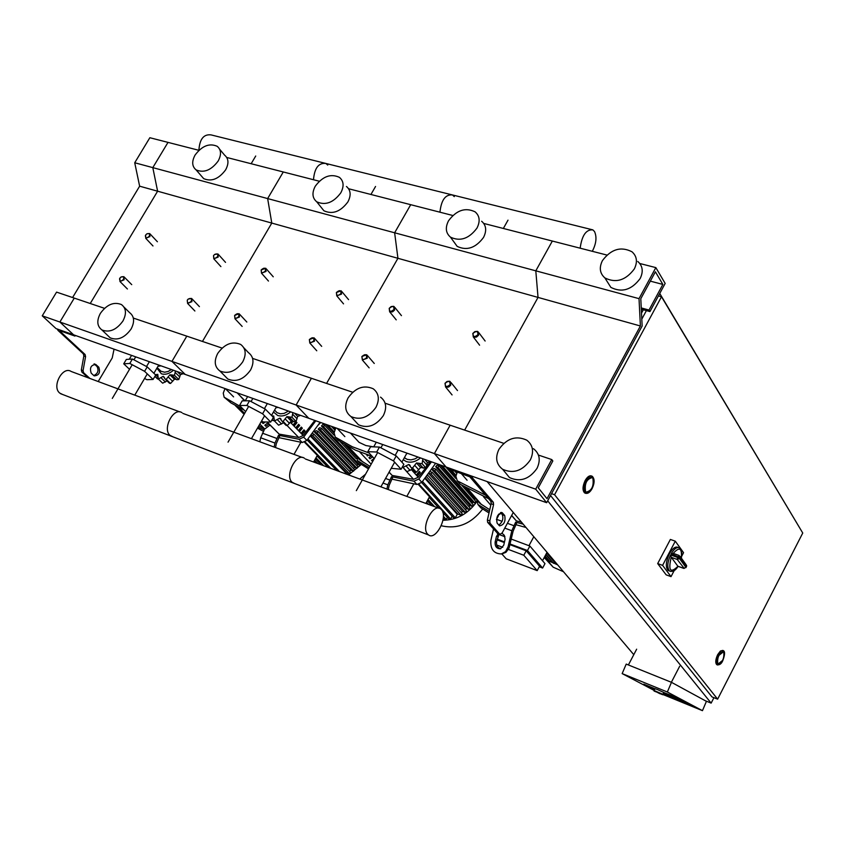<?xml version="1.0" encoding="UTF-8"?>
<svg xmlns="http://www.w3.org/2000/svg" width="845" height="845" viewBox="0 0 845 845"><rect width="100%" height="100%" fill="white"/><g stroke="black" fill="none" stroke-linecap="round" stroke-linejoin="round"><path stroke-width="1.27" d="M513.274 512.471L502.141 532.963L499.881 534.399L490.058 523.245L489.804 520.9L493.564 504.613L493.322 502.247L472.26 477.678L466.852 474.383L58.643 329.508L57.407 329.381L58.062 330.469L83.338 353.854L83.845 355.956L81.342 369.962L81.849 372.043L88.155 377.789M96.214 364.808L94.492 364.184L97.069 366.572C98.96 370.649 97.872 373.648 93.795 375.55L94.218 375.867C99.023 375.433 100.544 372.539 98.791 367.195L95.802 364.501C90.975 364.945 89.454 367.839 91.228 373.194L93.816 375.56M59.815 331.082L85.07 354.488L85.577 356.59L83.063 370.596L83.57 372.687L89.876 378.433M60.006 330.765L74.951 336.078L75.332 335.433M546.662 502.701L535.698 489.17L551.743 459.564L552.831 460.969L538.265 487.84L547.021 498.687L640.394 325.99L639.021 298.644L655.847 267.611L665.163 283.434L649.953 311.583L649.013 310.041L662.86 284.427L655.393 271.794L640.795 298.718L642.147 326.022L546.662 502.701L446.128 467.021L434.404 453.585L296.12 405.008L308.721 418.254L296.12 405.008L171.958 361.396L185.213 374.419L171.958 361.396L59.879 322.019L73.589 334.81L59.879 322.019L42.25 315.829L56.023 328.578L73.589 334.81L74.951 336.078M98.21 381.528L112.227 357.931L114.054 349.175M499.237 525.558L497.092 523.097C496.004 517.129 497.705 513.675 502.215 512.714L504.697 515.513C505.775 521.471 504.064 524.914 499.575 525.865L499.237 525.558M535.698 489.17L434.404 453.585L447.29 468.352L469.799 476.812L490.892 501.36L491.146 503.726L487.385 520.002L487.639 522.347L497.821 533.628M498.825 525.083C502.5 522.136 503.662 518.661 502.289 514.637L500.546 512.609M42.25 315.829L56.573 292.116L74.275 298.105L59.879 322.019L74.275 298.105L104.505 308.33M72.585 297.535L139.636 186.185L134.725 162.758L149.85 137.724L168.007 142.382L152.808 167.627L134.725 162.758M640.394 325.99L538.033 297.408L464.644 430.116L538.033 297.408L397.932 258.295L326.582 383.419L397.932 258.295L271.784 223.08L202.451 341.443L271.784 223.08L157.614 191.202L90.246 303.503L157.614 191.202L139.636 186.185M639.021 298.644L535.804 270.833L538.033 297.408L535.804 270.833L394.636 232.787L397.932 258.295L394.636 232.787L267.643 198.575L271.784 223.08L267.643 198.575L152.808 167.627L157.614 191.202L152.808 167.627L168.007 142.382L198.924 150.315M145.667 235.016L145.741 238.301L149.924 236.589L149.692 233.547L146.924 233.822M145.615 235.1L146.713 233.949C149.185 233.009 150.04 233.759 149.301 236.199C146.713 238.533 145.414 238.301 145.414 235.512L145.615 235.1M261.168 269.967L261.496 273.167L266.038 271.425L265.721 268.224L261.168 269.967M261.327 269.808C264.379 267.295 265.731 267.707 265.393 271.023C262.33 273.526 260.978 273.125 261.327 269.808M389.196 308.372L389.629 311.752L390.274 312.058L392.661 311.794L394.604 309.999L394.182 306.619L393.538 306.312L391.14 306.577L389.196 308.372M389.418 308.224C392.661 305.594 394.171 306.048 393.928 309.576C390.675 312.196 389.165 311.752 389.418 308.224M213.521 255.665L213.806 258.802L218.2 257.07L217.925 253.944L214.524 254.514L213.521 255.665M213.658 255.507L214.493 254.546C217.228 253.268 218.253 253.975 217.566 256.679C214.63 259.13 213.32 258.76 213.627 255.57L213.658 255.507M336.384 292.528L336.764 295.834L341.56 294.081L341.179 290.775L336.384 292.528M336.574 292.37C339.743 289.793 341.179 290.226 340.894 293.669C337.725 296.246 336.278 295.813 336.574 292.37M472.809 333.458L473.306 336.954L474.003 337.292L476.538 337.049L478.576 335.19L478.08 331.694L477.393 331.356L474.848 331.599L472.809 333.458M473.063 333.31C476.443 330.606 478.048 331.082 477.879 334.757C474.489 337.461 472.894 336.975 473.063 333.31M119.884 278.111L119.969 281.512L124.099 279.79L123.845 276.664L120.941 277.054M119.81 278.227L120.824 277.139C123.338 276.114 124.226 276.875 123.465 279.399C120.888 281.734 119.599 281.491 119.589 278.681L119.81 278.227M234.614 315.438L234.973 318.755L239.452 317.002L239.093 313.696L234.614 315.438M234.762 315.301C237.825 312.798 239.167 313.231 238.797 316.6C235.734 319.104 234.392 318.671 234.762 315.301M361.871 356.495L362.347 359.991L367.237 358.227L366.762 354.72L361.871 356.495M362.072 356.358C365.336 353.728 366.825 354.213 366.55 357.805C363.297 360.424 361.797 359.949 362.072 356.358M187.273 300.165L187.59 303.408L191.921 301.665L191.614 298.433L188.139 299.119L187.273 300.165M187.4 300.028L188.129 299.151C190.917 297.757 191.963 298.465 191.276 301.274C188.34 303.725 187.041 303.334 187.358 300.102L187.4 300.028M309.354 339.553L309.788 342.975L314.509 341.211L314.087 337.789L309.354 339.553M309.545 339.415C312.713 336.838 314.15 337.303 313.833 340.799C310.654 343.376 309.228 342.912 309.545 339.415M444.998 383.303L445.558 386.936L446.244 387.263L448.748 386.999L450.744 385.162L450.184 381.539L449.498 381.211L447.005 381.465L444.998 383.303M445.252 383.176C448.642 380.472 450.237 380.989 450.036 384.718C446.635 387.433 445.04 386.915 445.252 383.176M722.633 660.378L718.049 664.033C716.729 662.438 717.004 659.565 718.873 655.424L723.447 651.77C724.767 653.375 724.503 656.238 722.633 660.378M717.247 664.835L716.718 664.614C715.197 662.776 715.504 659.459 717.659 654.685L720.405 651.02L722.876 650.428M591.838 488.304C589.831 491.727 587.919 493.005 586.103 492.128C584.159 489.963 584.328 486.393 586.599 481.418C588.606 478.006 590.518 476.728 592.324 477.605C594.267 479.77 594.098 483.34 591.838 488.304M585.395 493.226L584.582 492.878C582.342 490.385 582.532 486.266 585.152 480.53C587.328 476.802 589.44 475.291 591.5 475.978M661.498 296.753L554.573 494.726L717.627 699.164L802.75 533.026L661.498 296.753L658.413 295.93M641.809 319.125L646.414 310.611M551.553 493.66L554.573 494.726M550.539 495.529L711.965 696.893L717.627 699.164M641.503 313.125L643.32 309.766M705.512 700.843L711.141 703.114L713.93 697.674M800.395 529.076L659.744 293.458M487.079 481.555L633.782 654.664M547.676 500.821L711.141 703.114M654.167 690.587L654.188 690.545C653.396 690.766 654.252 691.273 656.766 692.076C662.026 694.622 664.064 695.372 662.892 694.315L654.188 690.545L654.991 688.654L657.59 689.615L663.705 692.425L662.913 694.284L664.878 695.298L695.752 707.92L675.092 696.967L663.674 692.488L675.092 696.967L695.752 707.92L702.459 710.666L667.349 692.002L671.469 682.327L706.42 701.339L702.459 710.666M664.54 694.611L686.668 703.653L681.049 700.674L663.283 693.418L686.668 703.653L664.54 694.611M654.949 688.76L643.763 684.186L654.484 689.837L643.763 684.186L654.949 688.76M671.363 682.285L679.676 666.251M636.644 649.192L628.395 664.962M662.807 694.453L664.878 695.298L662.913 694.263M671.469 682.327L626.219 664.086L622.152 673.602L654.22 690.46M622.152 673.602L667.349 692.002M669.346 570.935L668.163 570.502C665.406 567.28 665.807 561.724 669.367 553.834C672.525 548.31 675.43 546.176 678.081 547.423L678.345 547.518M673.359 553.475L671.141 553.802L680.003 557.573L679.179 555.492L677.468 557.394L670.56 554.922L671.331 557.341L677.246 559.464L679.486 558.534L677.468 557.394L677.246 559.464L684.218 568.41M677.922 566.287L683.806 568.41L685.939 567.407L683.711 568.315L678.112 566.298M677.827 566.192L671.331 557.341M674.183 570.586L671.025 576.628L666.156 574.843L657.685 563.583L670.37 539.448L675.292 541.18L683.563 552.672L681.788 556.073M671.025 576.628L662.596 565.358L675.292 541.18M657.685 563.583L662.596 565.358M585.596 491.632L586.103 492.128C591.785 490.797 594.035 486.128 592.852 478.122L592.324 477.605C586.62 478.967 584.381 483.636 585.596 491.632M717.754 663.747L718.049 664.033C722.454 662.501 724.355 658.519 723.753 652.076L723.447 651.77C719.042 653.322 717.141 657.304 717.754 663.747M530.301 459.986C534.188 451.684 533.005 445.072 526.762 440.161C516.073 435.291 506.799 438.333 498.962 449.297C495.001 457.663 496.226 464.327 502.627 469.281C513.274 474.024 522.495 470.929 530.301 459.986M504.497 471.552L509.482 477.583C520.087 482.337 529.255 479.273 536.987 468.405C540.842 460.155 539.659 453.575 533.438 448.674M602.422 260.63C611.072 249.106 620.938 246.159 631.997 251.789C636.94 256.225 637.721 261.939 634.341 268.911C625.712 280.413 615.889 283.413 604.883 277.91C599.792 273.431 598.978 267.675 602.422 260.63M637.795 261.475C642.728 265.911 643.52 271.594 640.161 278.523C631.595 289.951 621.836 292.909 610.872 287.395L606.573 280.593M503.757 443.34L450.153 425.204L434.404 453.585L450.153 425.204L385.109 403.213M551.743 459.564L538.434 455.064M606.858 255.042L552.334 241.047L535.804 270.833L552.334 241.047L483.762 223.439M655.847 267.611L639.802 263.503M649.953 311.583L641.313 309.217M649.013 310.041L641.249 307.929M662.86 284.427L650.323 281.142M327.754 165.071L325.874 163.455C318.607 162.641 314.488 168.06 313.495 179.731C314.488 168.06 318.607 162.641 325.874 163.455L211.06 134.894C203.666 133.996 199.61 139.129 198.892 150.315M325.874 163.455L452.497 194.963C445.452 194.255 441.27 199.99 439.939 212.19C441.27 199.99 445.452 194.255 452.497 194.963L454.283 196.61M580.166 248.187C581.899 235.406 586.134 229.312 592.873 229.882L594.531 231.572C597.003 237.107 596.253 243.687 592.303 251.303M173.436 370.247C169.38 373.786 165.367 374.969 161.384 373.807L156.885 368.188M171.419 369.529L168.092 371.494L164.648 372.212L161.046 371.293L159.346 369.645M161.068 365.853L158.015 366.265M183.154 373.691L180.407 374.673L178.781 379.511L176.689 379.775L172.137 375.381M155.322 374.694L157.772 374.367L158.321 379.025L163.212 376.321L165.187 379.099L166.212 379.331L169.834 374.8L171.598 374.905L176.087 379.278L174.408 379.247L170.521 383.493L169.148 382.922M167.067 380.926L162.652 383.186L158.321 379.025M158.543 379.236L154.878 376.416L157.582 378.961M166.212 379.331L170.521 383.493M171.598 374.905L174.482 375.328L175.433 370.955M174.482 375.328L178.781 379.511M163.212 376.321L164.437 377.514M169.834 374.8L174.408 379.247M177.27 371.61L180.407 374.673M129.528 369.307L123.729 363.815L126.338 359.431L132.422 359.03L147.21 366.888L155.691 375.043L153.093 379.458L146.872 379.69L144.579 378.465M123.729 363.815L129.803 363.456L144.59 371.325L153.093 379.458M132.422 359.03L129.803 363.456M147.21 366.888L144.59 371.325M135.696 356.854L133.932 359.833M131.566 355.386L129.285 359.231M149.375 361.702L146.523 366.529M158.744 365.029L153.874 373.3M290.659 411.853C286.36 415.55 282.019 416.765 277.646 415.465L273.474 412.011M288.472 411.071L284.163 413.374L280.466 413.807L277.107 412.73L275.016 410.585M278.089 407.385L275.903 407.776M300.63 415.381L297.641 416.384L296.088 421.518L291.261 421.159L287.226 425.637L285.631 424.908M283.54 422.764L278.628 425.193L278.1 424.665M274.403 420.926L272.027 419.764M271.942 415.898L273.717 416.004L274.456 420.958L279.727 418.169L281.153 419.627M278.596 425.172L274.488 420.979L278.628 425.193M279.727 418.169L281.945 421.137L283.107 421.401L286.888 416.648L291.261 421.159M283.107 421.401L287.226 425.637M286.888 416.648L291.99 417.272L292.866 412.635M291.99 417.272L296.088 421.518M294.651 413.268L297.641 416.384M245.652 411.631L239.515 405.484L242.198 400.847L249.56 400.773L265.277 409.096L273.389 417.388L270.717 422.046L263.217 421.94L261.559 421.063M239.515 405.484L246.856 405.452L262.584 413.786L270.717 422.046M249.56 400.773L246.856 405.452M265.277 409.096L262.584 413.786M252.845 398.428L251.039 401.555M247.648 396.58L245.208 400.815M267.337 403.572L264.422 408.653M276.463 406.804L271.498 415.455M420.44 457.905C415.867 461.792 411.156 463.018 406.308 461.571L403.223 459.743M418.053 457.06L415.043 458.867L410.976 459.881L407.163 459.374L404.385 457.663M407.691 453.385L406.646 453.617M430.654 461.528L427.38 462.532L425.933 468.014L420.588 467.538L416.384 472.27L414.504 471.309M412.487 469.081L406.941 471.668L406.255 470.94M402.569 466.979L413.543 479.326L418.264 477.256L425.531 468.214M402.452 466.831L403.065 467.401L408.695 464.486L410.353 466.324M403.065 467.401L406.941 471.668M408.695 464.486L411.209 467.655L412.529 467.993L416.49 462.965L420.588 467.538M412.529 467.993L416.384 472.27M416.49 462.965L422.099 463.715L422.891 458.772M422.099 463.715L425.933 468.014M401.935 462.046L402.431 462.743M424.591 459.384L427.38 462.532M374.282 458.613L367.828 451.663L370.585 446.751L379.468 447.068L396.242 455.92L403.857 464.317L401.1 469.25L391.235 468.299M367.828 451.663L376.69 452.022L393.464 460.884L401.1 469.25M379.468 447.068L376.69 452.022M396.242 455.92L393.464 460.884M382.743 444.533L380.894 447.818M376.289 442.241L373.691 446.857L365.864 445.547L359.062 442.347L351.499 434.193M398.164 450.005L395.175 455.36M406.92 453.11L401.882 462.141M62.572 394.467L59.72 393.062C51.46 386.63 62.699 365.589 71.223 371.494L179.974 411.937M170.056 435.407L172.845 436.791L170.056 435.407C162.05 428.89 173.679 406.73 181.96 412.677C173.679 406.73 162.05 428.89 170.056 435.407M182.89 413.406L302.489 457.504M292.085 482.231L294.768 483.593L292.085 482.231C284.427 475.672 296.479 452.244 304.411 458.222C296.479 452.244 284.427 475.672 292.085 482.231M305.298 458.951L438.703 508.172M427.76 534.283L428.521 534.938C435.988 540.885 448.42 516.327 441.375 509.577L440.541 508.848C433.073 502.881 420.578 527.713 427.76 534.283M348.784 474.732L362.209 463.725M359.928 478.872L365.536 474.214M310.326 436.041L345.922 472.978L346.513 472.714L310.717 435.545M349.439 471.193L351.002 470.232L314.361 431.943L316.188 430.665L318.005 431.33L316.949 432.883L314.361 431.943M353.453 468.5L354.731 467.465L318.195 429.07L319.759 427.686L321.554 428.352L320.508 429.894L318.195 429.07M356.843 465.553L357.889 464.486L321.459 425.986L322.779 424.517L324.617 425.193L323.561 426.736L321.459 425.986M356.157 456.638L344.749 444.523M333.997 433.105L325.674 424.274M335.497 428.869L333.933 427.211M304.475 442.178L317.329 455.381L313.748 461.697M294.007 454.356L300.831 442.368M345.922 472.978L345.605 473.549M361.227 464.349L359.959 465.236L357.889 464.486M357.879 466.725L357.002 468.299L354.731 467.465M354.435 469.609L353.559 471.172L351.002 470.232M350.39 472.249L349.513 473.823L346.513 472.714M311.108 435.027L312.798 435.64L313.844 434.087L312.27 433.506M442.96 520.256C456.543 520.076 467.707 514.045 476.453 502.173M441.248 525.738C457.325 529.488 471.119 523.921 482.643 509.049M424.94 478.439L457.24 514.341L457.863 514.066L425.362 477.9M461.064 512.45L462.637 511.51L428.69 473.464M430.031 471.605L432.112 472.292L431.013 473.897L428.922 473.147M465.299 509.651L466.577 508.637L432.228 469.894L433.865 468.447L435.862 469.186L434.752 470.792L432.228 469.894M468.869 506.567L469.894 505.532L435.661 466.672L437.045 465.13L439.062 465.88L437.953 467.486L435.661 466.672M471.869 503.271L472.682 502.226L439.918 464.813M474.383 499.754L474.985 498.751L465.056 487.354M455.782 476.707L449.054 468.975M418.328 484.438L429.535 496.765L425.869 503.398M406.867 496.332L413.68 484.069M457.187 472.439L456.469 471.616M447.396 517.404L446.276 519.443L444.702 519.675M452.117 516.221L450.607 518.978L449.033 519.2M457.24 514.341L455.339 517.805L453.754 518.027M476.295 499.226L474.985 498.751M461.708 485.241L475.841 501.434L474.774 502.986L472.682 502.226M439.273 466.113L473.211 504.792L472.144 506.356L469.894 505.532M436.073 469.419L470.116 507.982L469.049 509.546L466.577 508.637M432.323 472.524L466.482 510.971L465.415 512.535L462.637 511.51M427.908 475.386L462.194 513.718L461.138 515.281L457.863 514.066M427.538 475.07L426.303 476.664M544.127 557.711L547.296 560.309L557.679 564.861M545.511 558.946L553.158 567.175L563.499 571.738M527.46 550.518L529.878 546.039L544.983 563.626L542.606 568.051L527.46 550.518L510.105 544.011M539.564 566.203L526.213 550.782L523.794 555.26L537.188 570.628L539.564 566.203M501.814 553.887L506.187 558.798L537.188 570.628M547.032 552.303L542.501 560.742M528.959 545.69L533.818 536.702M497.05 539.818L504.359 542.564M509.947 544.666L526.213 550.782M496.712 545.036L502.754 547.317M508.426 549.451L523.794 555.26M498.751 534.41L504.93 536.723M511.257 539.078L529.878 546.039M542.606 568.051L539.258 566.773M504.518 541.909L497.198 539.163M555.44 562.221L553.359 563.055M551.658 561.059L549.831 561.45M548.099 559.422L546.567 559.369M258.855 425.753L264.432 428.679M301.971 433.115L304.063 430.612L303.661 430.189M304.063 430.612L305.003 430.95L302.626 433.791L301.559 432.693L303.946 429.851L305.003 430.95M299.31 430.369L301.411 427.855L301 427.433M301.411 427.855L302.352 428.193L299.964 431.045L298.898 429.936L301.285 427.084L302.352 428.193M296.637 427.602L298.739 425.088L298.327 424.655M298.739 425.088L299.679 425.426L297.292 428.278L296.215 427.179L298.612 424.317L299.679 425.426M293.944 424.834L296.056 422.31L295.644 421.877M296.056 422.31L296.996 422.648L294.609 425.51L293.532 424.401L295.813 421.666M295.972 421.581L296.996 422.648M293.215 421.169L291.905 422.722L291.134 421.243M291.25 422.046L292.138 421M267.178 421.993L279.156 434.108L298.739 437.509L303.165 435.492L314.794 420.419M345.689 445.083L359.326 459.574L369.941 466.345M417.113 474.732L418.962 471.816M419.268 472.154L420.292 472.524L417.81 475.503L416.807 474.394L419.3 471.415L420.292 472.524M415.729 472.228L415.307 472.735L414.536 471.341M413.015 469.662L412.085 469.165M389.101 472.112L392.196 475.46L413.543 479.326M426.978 466.26L430.295 461.56M466.936 488.473L480.055 503.557L489.762 509.725M511.679 515.397L516.348 520.879L521.513 522.189M303.651 437.15L299.067 439.273L302.246 442.526L306.83 440.425L303.651 437.15L315.808 420.778M258.116 427.042L264.189 430.02L260.661 437.763L259.88 441.66M302.246 442.526L278.839 437.636M263.418 431.362L257.503 428.109M275.544 447.491L276.336 443.583L279.568 436.347L278.501 435.27L299.067 439.273M244.057 410.036L230.97 402.928L224.147 397.224L223.249 393.147L225.013 388.552M224.147 397.224L240.688 406.667M320.128 422.31L306.83 440.425M268.541 423.599L267.442 423.197M268.932 423.989L265.869 426.281L264.791 425.193L267.854 422.891M265.087 425.489L265.605 424.581M265.267 421.972L263.165 423.556L262.077 422.458L262.953 421.803M262.373 422.764L262.911 421.835M266.957 421.993L279.156 434.108M259.827 424.063L264.77 429.017L270.009 425.077M274.16 446.973L274.952 443.055L278.501 435.27M368.504 468.912L360.488 463.831L357.393 460.557L356.569 455.381M418.856 479.02L413.944 481.196L416.955 484.491L421.845 482.326L418.856 479.02L431.489 461.824M357.393 460.557L369.18 467.707M416.955 484.491L391.784 479.115M388.288 489.424L389.175 485.357L392.534 477.774L391.52 476.675L413.944 481.196M372.212 456.384L355.418 450.132L338.444 440.477L335.222 437.066L334.113 432.735L335.856 427.887M335.222 437.066L352.228 446.72L369.043 452.973M435.65 463.303L421.845 482.326M372.698 461.444L371.536 460.419L374.155 458.486M371.726 460.62L372.053 460.039M372.603 456.807L369.973 458.75L368.938 457.631L371.071 456.046M369.128 457.842L369.466 457.24M368.378 455.201L367.374 455.951L366.614 454.61M389.017 472.26L392.196 475.46M359.738 452.012L371.145 464.211M386.947 488.917L387.834 484.84L391.52 476.675M479.675 506.514L477.974 504.56L476.707 499.712M477.985 504.56L489.371 511.436M497.705 515.534L498.402 515.841L496.406 519.495M526.012 527.491L515.841 524.66M497.536 517.425L496.976 517.161M489.012 512.957L480.868 507.877M501.993 553.866L505.933 552.345L509.007 548.204L513.095 531.23L516.591 523.266L515.651 522.157L523.203 524.175M488.59 498.687L460.293 484.301L457.261 480.837L455.909 476.231L457.356 471.932M459.088 482.917L460.293 484.301M457.282 480.847L485.632 495.233M511.595 515.556L516.348 520.879M483.456 496.67L490.808 505.204M498.571 514.214L499.004 514.721L501.074 513.221M509.472 546.704L508.046 546.895L511.827 530.734L515.651 522.157M501.983 533.227L504.338 535.339L505.109 539.216L503.726 545.268L500.367 548.806C496.606 548.669 494.864 546.419 495.138 542.025L496.416 536.554L498.138 533.755M499.025 534.082L496.575 541.846C496.195 545.638 497.62 547.919 500.874 548.669M508.046 546.895L505.585 551.584L501.338 553.95C493.797 553.697 490.311 549.187 490.871 540.42L493.512 529.023M240.16 395.914L244.511 400.826M122.905 321.047C126.708 313.738 126.222 308.235 121.437 304.559C113.885 301.549 106.861 304.485 100.375 313.368C96.531 320.709 97.038 326.223 101.896 329.93C109.427 332.877 116.43 329.92 122.905 321.047M107.611 335.391L110.167 337.842C117.677 340.799 124.659 337.863 131.081 329.043C134.851 321.765 134.355 316.294 129.581 312.608L124.025 307.115M195.079 155.058C202.018 145.836 209.391 142.911 217.186 146.301C221.253 149.713 221.57 154.635 218.158 161.046C211.229 170.267 203.867 173.214 196.093 169.887C191.963 166.444 191.625 161.501 195.079 155.058M219.689 149.29L224.622 155.174C228.678 158.596 229.016 163.486 225.626 169.866C218.739 179.045 211.408 181.96 203.656 178.612L201.163 175.739M222.066 348.077L186.798 336.152L171.958 361.396L186.798 336.152L133.352 318.079M319.294 181.221L283.276 171.968L267.643 198.575L283.276 171.968L226.756 157.466M242.705 361.903C246.56 354.277 245.874 348.446 240.645 344.422C232.238 340.936 224.601 343.926 217.746 353.39C213.838 361.058 214.556 366.91 219.869 370.976C228.256 374.388 235.861 371.367 242.705 361.903M224.664 375.824L227.812 379.025C236.167 382.447 243.751 379.458 250.542 370.057C254.356 362.473 253.658 356.664 248.451 352.64L243.835 347.781M315.269 186.206C322.684 176.341 330.722 173.383 339.415 177.344C343.767 181.062 344.232 186.217 340.81 192.829C333.416 202.694 325.388 205.684 316.727 201.797C312.28 198.057 311.794 192.861 315.269 186.206M346.461 186.481C350.802 190.188 351.277 195.343 347.887 201.913C340.535 211.725 332.55 214.672 323.91 210.775L320.91 207.036M352.671 392.238L311.404 378.285L296.12 405.008L311.404 378.285L252.613 358.407M452.762 215.486L410.712 204.691L394.636 232.787L410.712 204.691L348.626 188.752M375.951 407.343C379.827 399.389 378.909 393.2 373.205 388.763C363.783 384.686 355.418 387.707 348.119 397.858C344.179 405.853 345.13 412.096 350.96 416.553C360.34 420.546 368.673 417.472 375.951 407.343M354.509 420.451L358.449 424.75C367.807 428.742 376.088 425.711 383.313 415.645C387.147 407.734 386.228 401.565 380.546 397.139M448.547 220.756C456.511 210.141 465.363 207.162 475.101 211.841C479.759 215.887 480.372 221.316 476.96 228.118C469.017 238.723 460.187 241.733 450.48 237.149C445.727 233.072 445.072 227.601 448.547 220.756M481.629 221.242C486.266 225.298 486.9 230.696 483.509 237.466C475.619 248.007 466.841 250.976 457.166 246.381L453.564 241.416M83.338 353.854L85.07 354.488M97.069 366.572L98.791 367.195M83.845 355.956L85.577 356.59M81.342 369.962L83.063 370.596M81.849 372.043L83.57 372.687M472.26 477.678L472.894 476.527M493.322 502.247L490.892 501.36M504.697 515.513L502.289 514.637M502.574 513.031L501.032 512.471M493.564 504.613L491.146 503.726M489.804 520.9L487.385 520.002M490.058 523.245L487.639 522.347M499.712 534.251L497.314 533.353M716.718 664.614L717.173 664.793C719.602 665.173 721.472 663.79 722.792 660.632C724.925 654.886 725.126 651.569 723.404 650.65C721.841 649.942 720.077 651.347 718.123 654.864C715.968 659.639 715.652 662.955 717.173 664.793L717.659 665.004M722.781 660.568C717.278 666.874 715.926 665.089 718.725 655.234C724.228 648.949 725.58 650.735 722.781 660.568M584.582 492.878L585.099 493.057C587.507 494.071 589.821 492.624 592.06 488.695C594.711 483.076 594.774 478.957 592.282 476.305C590.19 475.302 587.993 476.77 585.669 480.71C583.061 486.445 582.86 490.565 585.099 493.057L585.976 493.406M592.039 488.568C585.141 495.466 583.261 492.994 586.398 481.154C593.306 474.288 595.186 476.77 592.039 488.568M656.776 692.087L659.882 693.713L656.776 692.087M670.56 554.922C667.254 562.633 666.937 567.998 669.631 571.03L670.603 571.431M679.021 555.429L673.254 553.369C679.443 546.472 682.137 548.046 681.334 558.101M681.408 558.218C682.168 551.933 681.545 548.511 679.549 547.94C677.035 546.715 674.236 548.669 671.141 553.802M677.954 566.298C670.307 573.628 668.068 570.576 671.236 557.161M680.119 556.432L686.087 564.661L686.013 567.629M685.939 567.407L679.486 558.534L680.003 557.573L686.446 566.435L685.939 567.407M155.459 374.61L157.783 376.838M160.951 377.726L165.43 382.035M168.239 376.997L172.697 381.317M175.359 372.603L179.795 376.944M272.998 418.064L273.759 418.835M277.318 419.627L281.586 424M285.24 418.962L289.497 423.345M292.845 414.388L297.081 418.793M289.296 417.187L293.468 421.497M406.107 466.007L410.121 470.433M414.768 465.415L418.75 469.852M422.922 460.641L426.883 465.109M419.057 463.493L423.028 467.94M318.29 425.056L320.699 422.511M317.329 463.028L314.583 460.219M323.191 465.215L315.956 457.8M330.353 467.876L305.077 441.893M339.077 471.119L307.981 439.009M349.513 473.823L312.798 435.64M353.559 471.172L316.949 432.883M357.002 468.299L320.508 429.894M359.959 465.236L323.561 426.736M334.335 432.101L327.628 424.972M428.521 504.38L426.524 502.205M446.276 519.443L443.361 516.263M434.562 506.63L428.035 499.479M450.607 518.978L419.046 484.259M455.339 517.805L422.511 481.492M456.142 475.534L451.05 469.683M461.138 515.281L426.598 476.77M465.415 512.535L431.013 473.897M469.049 509.546L434.752 470.792M472.144 506.356L437.953 467.486M474.774 502.986L442.051 465.574M555.08 562.897L546.673 552.979M551.542 561.281L545.828 554.563M244.099 414.325L235.375 405.611M303.165 435.492L290.173 422.099M287.173 425.637L298.739 437.509M418.264 477.256L411.261 469.503M260.661 437.763L274.952 443.055M262.394 433.147L276.695 438.407M382.996 483.044L387.834 484.84M385.552 478.46L389.672 479.981M496.575 541.846L495.138 542.025M497.853 536.374L496.416 536.554M504.771 528.125L511.827 530.734M496.522 519.295L502.078 521.344M507.391 523.298L513.76 525.643M94.07 363.868L95.802 364.501M502.215 512.714L501.518 512.461M499.881 534.399L497.483 533.501M251.155 163.729L255.718 156.019M370.934 194.477L375.55 186.47M503.345 228.467L508.003 220.154M134.767 395.133L147.283 373.902M132.221 364.744L112.3 398.417M251.504 438.544L264.569 415.814M248.662 406.403L228.044 442.146M380.958 486.699L394.647 462.183M377.683 452.55L356.326 490.639M152.987 245.969L145.741 238.301M157.402 241.754L150.178 234.065M268.467 281.058L261.496 273.167M273.252 276.801L266.302 268.89M396.22 319.864L389.629 311.752M401.449 315.639L394.89 307.495M220.904 266.608L213.806 258.802M225.53 262.362L218.464 254.535M343.524 303.862L336.764 295.834M348.562 299.616L341.834 291.567M479.601 345.193L473.306 336.954M485.136 341.031L478.883 332.761M127.405 288.979L119.969 281.512M131.736 284.649L124.331 277.149M242.156 326.423L234.973 318.755M246.835 322.029L239.684 314.329M369.149 367.871L362.347 359.991M374.272 363.477L367.49 355.576M194.889 311.002L187.59 303.408M199.42 306.629L192.153 299.003M316.759 350.77L309.788 342.975M321.691 346.365L314.752 338.549M452.075 394.921L445.558 386.936M457.504 390.57L451.019 382.553M668.163 570.502L669.631 571.03C672.683 572.16 675.493 570.586 678.081 566.34M686.541 566.604L686.584 565.379M610.872 287.395L604.883 277.91M509.482 477.583L502.627 469.281M452.497 194.963L592.873 229.882M165.187 379.099L169.539 383.303M172.274 375.486L176.689 379.775M157.223 367.596L161.046 371.293M272.048 419.722L272.924 420.62M281.945 421.137L286.106 425.394M280.36 418.412L280.92 418.993M289.56 417.388L293.764 421.75M288.853 416.796L293.141 421.232M274.562 410.11L277.107 412.73M402.991 467.359L406.878 471.626M411.209 467.655L415.106 471.975M409.434 464.782L410.131 465.553M419.405 463.778L423.345 468.193M418.687 463.187L422.701 467.676M404.501 457.441L405.515 458.56M428.521 534.938L60.586 393.707M314.604 462.014L313.949 461.349M320.466 464.201L315.312 458.93M327.638 466.862L317.002 455.951M336.384 470.116L307.179 440.002M314.013 434.267L350.517 472.323M318.185 431.51L354.573 469.672M321.734 428.531L358.016 466.799M324.786 425.384L333.923 435.059M340.07 441.586L356.094 458.571M331.377 426.292L335.011 430.179M444.903 519.897L443.276 518.122M431.827 505.616L427.348 500.715M449.234 519.432L442.875 512.45M439.03 508.225L429.175 497.409M453.955 518.26L421.634 482.558M445.674 466.862L455.73 478.376M456.828 473.485L454.642 470.961M553.158 567.175L547.296 560.309M553.602 563.351L545.944 554.331M545.099 555.904L550.074 561.735M544.529 556.971L546.799 559.644M238.607 407.385L244.627 413.406M348.235 446.519L362.748 461.951M468.024 489.107L481.407 504.486M230.97 402.928L227.59 399.558M362.315 465.088L359.231 461.803M340.292 441.734L337.07 438.323M480.858 507.866L477.974 504.56M460.271 484.291L457.261 480.837M501.338 553.95L502.764 553.76M237.139 392.851L245.018 400.815M233.59 396.886L225.446 388.7M350.453 433.073L359.062 442.347M344.855 436.611L337.113 428.33M467.084 480.245L461.021 473.232M203.656 178.612L196.093 169.887M110.167 337.842L101.896 329.93M323.91 210.775L316.727 201.797M227.812 379.025L219.869 370.976M457.166 246.381L450.48 237.149M358.449 424.75L350.95 416.553"/></g></svg>
